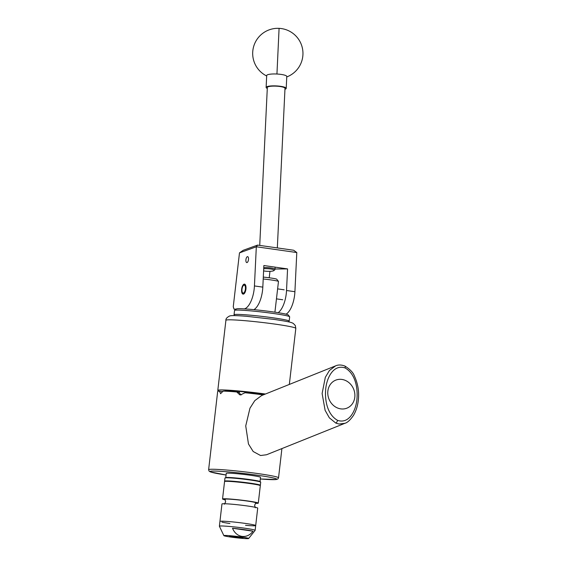 <?xml version="1.0" encoding="UTF-8"?>
<svg xmlns="http://www.w3.org/2000/svg" width="567" height="567" viewBox="0 0 567 567"><rect width="100%" height="100%" fill="white"/><g stroke="black" fill="none" stroke-linecap="round" stroke-linejoin="round"><path stroke-width="0.85" d="M248.481 259.608A3.005 1.262 -81.9 0 0 247.637 256.645A3.005 1.262 -81.9 0 0 245.936 259.629A3.005 1.262 -81.9 0 0 246.787 262.592A3.005 1.262 -81.9 0 0 248.481 259.608M244.377 284.117A5.053 2.119 -81.9 0 0 241.677 288.986A5.053 2.119 -81.9 0 0 243.08 294.131A5.053 2.119 -81.9 0 0 243.215 294.145A5.053 2.119 -81.9 0 0 245.915 289.269A5.053 2.119 -81.9 0 0 244.505 284.131A5.053 2.119 -81.9 0 0 244.377 284.117M236.17 309.114L234.001 309.128L235.822 309.384M244.455 308.887A20.107 8.434 -81.9 0 0 254.434 285.938L256.319 246.773L239.487 252.875L243.2 250.302L257.553 245.1L293.692 250.253L296.796 252.542L294.911 291.707A20.107 8.434 98.1 0 1 286.052 314.175M239.487 252.875L233.257 306.74L234.001 309.128M278.142 312.679A20.107 8.434 -81.9 0 0 286.526 290.51L287.568 268.914L263.861 265.533L262.819 287.129A20.107 8.434 98.1 0 1 253.867 309.646M287.568 268.914L275.002 269.006M269.97 271.331L269.226 277.78M296.796 252.542L256.319 246.773L257.553 245.1M263.598 270.906A6.655 1.318 -177.2 0 0 269.75 271.338A6.655 1.318 -177.2 0 0 273.904 270.579A6.655 1.318 -177.2 0 0 271.749 269.197A6.655 1.318 -177.2 0 0 265.058 268.652A6.655 1.318 -177.2 0 0 263.705 268.73M263.754 267.659A7.541 1.495 2.8 0 1 264.789 267.61A7.541 1.495 2.8 0 1 274.974 269.495A7.541 1.495 2.8 0 1 274.804 269.786L273.904 270.579M277.327 247.914L285.003 88.324A8.845 1.751 -177.2 0 0 273.053 86.12A8.845 1.751 -177.2 0 0 267.333 87.474L259.729 245.412M266.696 75.546A10.05 1.992 2.8 0 1 266.696 75.524A10.05 1.992 2.8 0 1 266.703 75.503A10.05 1.992 2.8 0 1 276.944 74.022A10.05 1.992 2.8 0 1 286.782 76.488A10.05 1.992 2.8 0 1 286.782 76.51M267.284 88.424A10.05 1.992 2.8 0 1 266.129 87.417A10.05 1.992 2.8 0 1 266.129 87.396A10.05 1.992 2.8 0 1 276.313 85.915A10.05 1.992 2.8 0 1 286.207 88.388A10.05 1.992 2.8 0 1 286.207 88.409A10.05 1.992 2.8 0 1 284.96 89.274M234.681 315.613L234.072 314.848A27.748 1.581 6.6 0 1 234.036 314.749A27.748 1.581 6.6 0 1 255.653 315.699A27.748 1.581 6.6 0 1 289.17 321.128A27.748 1.581 6.6 0 1 289.113 321.213L288.348 321.822M234.596 310.355L236.375 308.951A26.139 1.488 6.6 0 1 256.681 309.922A26.139 1.488 6.6 0 1 288.22 314.954L289.631 316.726A27.748 1.581 -173.4 0 0 256.149 311.389A27.748 1.581 -173.4 0 0 234.596 310.355A27.748 1.581 -173.4 0 0 234.54 310.44L234.036 314.749M289.17 321.128L289.666 316.818A27.748 1.581 -173.4 0 0 289.631 316.726M243.243 293.104A4.019 1.687 -81.9 0 0 245.405 289.106A4.019 1.687 -81.9 0 0 244.164 285.13A4.019 1.687 -81.9 0 0 243.434 285.477A4.019 1.687 -81.9 0 0 242.038 288.879A4.019 1.687 -81.9 0 0 242.428 292.537A4.019 1.687 -81.9 0 0 243.243 293.104M243.534 294.089A5.025 2.105 98.1 0 1 243.016 293.522L242.428 292.537M243.434 285.477L244.271 284.698A5.025 2.105 98.1 0 1 244.93 284.301M337.599 420.367C349.499 424.378 356.076 409.757 356.934 399.253C357.975 388.324 355.509 373.731 345.034 367.926C333.141 363.929 326.571 378.607 325.72 389.047C324.678 399.962 327.131 414.52 337.599 420.367A2.516 0.872 -66 0 1 335.813 423.088L329.342 417.822L325.104 410.302L322.12 393.505L325.316 377.317L329.42 370.506L335.551 365.885L261.607 395.56L254.76 400.671L249.962 408.205L245.731 425.923L248.466 443.975L253.187 451.516L260.565 455.521L266.561 454.741L344.906 423.301L339.038 424.031L335.813 423.088M327.776 392.222A15.082 13.303 68.1 0 0 346.94 408.148A15.082 13.303 68.1 0 0 354.878 396.085A15.082 13.303 68.1 0 0 335.714 380.159A15.082 13.303 68.1 0 0 327.776 392.222M225.772 477.506L226.254 473.374A17.251 0.985 6.6 0 1 227.884 473.147A17.251 0.985 6.6 0 1 247.184 474.827A17.251 0.985 6.6 0 1 260.529 477.336L260.047 481.475M255.412 503.347A17.995 1.028 -173.4 0 0 258.29 503.127L260.31 485.678A17.995 1.028 -173.4 0 0 258.276 484.955A17.995 1.028 -173.4 0 0 238.225 482.12A17.995 1.028 -173.4 0 0 224.56 481.539L222.54 498.988A17.995 1.028 -173.4 0 0 224.575 499.711A17.995 1.028 -173.4 0 0 225.29 499.867M258.29 503.127A17.995 1.028 -173.4 0 0 256.256 502.405A17.995 1.028 -173.4 0 0 236.205 499.57A17.995 1.028 -173.4 0 0 222.54 498.988M245.525 525.311A17.995 1.028 -173.4 0 0 255.696 525.559L257.716 508.11A17.995 1.028 -173.4 0 0 255.674 507.394A17.995 1.028 -173.4 0 0 235.631 504.552A17.995 1.028 -173.4 0 0 221.959 503.978L219.386 526.211A17.995 1.028 -173.4 0 0 219.394 526.247L223.873 535.645A12.467 0.709 -173.4 0 0 233.547 537.438A12.467 0.709 -173.4 0 0 247.297 538.65A12.467 0.709 -173.4 0 0 248.622 538.508A12.467 0.709 -173.4 0 0 239.387 536.722A12.467 0.709 -173.4 0 0 225.205 535.454A12.467 0.709 -173.4 0 0 223.873 535.645M253.662 524.844A17.995 1.028 -173.4 0 0 233.611 522.001A17.995 1.028 -173.4 0 0 219.946 521.427A17.995 1.028 -173.4 0 1 221.874 521.186A17.995 1.028 -173.4 0 1 242.031 522.972A17.995 1.028 -173.4 0 1 255.696 525.559A17.995 1.028 -173.4 0 0 253.662 524.844M255.299 507.784L254.611 505.225L255.866 502.894A15.585 0.886 -173.4 0 0 254.129 502.227A15.585 0.886 -173.4 0 0 236.361 499.725A15.585 0.886 -173.4 0 0 224.95 499.321L225.645 501.873L224.39 504.205M221.98 522.143A17.995 1.028 -173.4 0 0 229.904 523.504M230.684 536.247A6.287 0.361 -173.4 0 0 230.011 536.332A6.287 0.361 -173.4 0 0 234.781 537.232A6.287 0.361 -173.4 0 0 241.818 537.856A6.287 0.361 -173.4 0 0 242.492 537.778A6.287 0.361 -173.4 0 0 237.722 536.871A6.287 0.361 -173.4 0 0 230.684 536.247M248.622 538.508L255.129 530.379A17.995 1.028 -173.4 0 0 255.143 530.351A17.995 1.028 -173.4 0 0 241.478 527.764A17.995 1.028 -173.4 0 0 221.321 525.97A17.995 1.028 -173.4 0 0 219.386 526.211M232.513 528.238C236.347 537.842 247.134 539.359 252.995 531.201A17.088 0.971 -173.4 0 0 232.513 528.238L252.995 531.201M239.94 537.58L232.179 536.58L239.94 537.58M230.195 536.191A6.733 0.383 -173.4 0 0 229.571 536.304A6.733 0.383 -173.4 0 0 232.364 536.921L234.532 537.225A6.733 0.383 -173.4 0 0 242.307 537.913A6.733 0.383 -173.4 0 0 242.931 537.849A6.733 0.383 -173.4 0 0 237.92 536.871A6.733 0.383 -173.4 0 0 230.195 536.191M224.412 391.145A28.534 1.623 6.6 0 1 264.676 394.32M263.258 394.894A35.189 2.006 -173.4 0 0 245.008 392.74L240.493 394.916L239.735 394.781L236.758 391.96A35.189 2.006 -173.4 0 0 223.114 391.102L220.563 393.668M220.698 393.675L219.379 391.131A35.189 2.006 -173.4 0 0 217.664 391.549L208.621 469.717A35.189 2.006 6.6 0 1 258.467 473.651A35.189 2.006 6.6 0 1 278.532 477.804L281.912 448.575M219.238 391.145A35.189 2.006 6.6 0 1 217.799 390.387A35.189 2.006 6.6 0 1 265.448 394.015M230.096 390.84L229.918 391.436M236.758 391.96L239.217 392.64L238.948 391.414M226.481 390.791A5.025 2.105 -81.9 0 0 226.481 391.237M239.132 391.428A5.025 4.713 -74.6 0 0 241.181 394.93M219.379 391.131L222.874 391.627M274.917 312.183L278.475 281.452A12.566 0.716 -173.4 0 0 278.461 281.409A12.566 0.716 -173.4 0 0 263.208 278.985M263.301 277.1A10.553 0.602 6.6 0 1 276.696 279.191L278.461 281.409M262.819 287.129L254.434 285.938M294.911 291.707L286.526 290.51M286.76 76.942A25.132 25.132 0 0 0 279.084 28.35L276.944 74.022M344.913 423.301C347.479 422.628 350.363 419.934 353.581 415.235C356.253 410.508 357.841 405.377 358.344 399.855C359.251 391.677 357.947 383.76 354.439 376.105C353.333 372.732 350.165 369.386 344.949 366.069A2.516 0.879 113.9 0 1 345.034 367.926M224.964 478.031L226.559 477.457C234.844 477.457 252.095 479.661 258.183 480.972L260.714 482.17A17.995 1.028 -173.4 0 0 246.227 479.476A17.995 1.028 -173.4 0 0 226.205 477.804A17.995 1.028 -173.4 0 0 224.964 478.031L224.603 481.142A17.995 1.028 6.6 0 1 225.843 480.915A17.995 1.028 6.6 0 1 245.865 482.588A17.995 1.028 6.6 0 1 260.359 485.281L260.225 485.558M226.623 477.457A17.591 0.999 6.6 0 1 247.418 479.25A17.591 0.999 6.6 0 1 260.168 481.844M295.818 328.364A35.189 2.006 -173.4 0 0 275.76 324.211A35.189 2.006 -173.4 0 0 225.914 320.277C225.68 318.881 226.871 317.47 229.472 316.053C230.812 315.557 233.519 315.273 246.432 316.287L274.4 319.448C291.481 322.028 291.523 322.58 293.316 323.438L295.287 325.501L295.818 328.364L289.333 384.433M278.532 477.804L277.929 478.924L276.306 479.533L260.338 478.973A33.581 1.914 -173.4 0 0 276.71 479.108A33.581 1.914 -173.4 0 0 257.602 475.252A33.581 1.914 -173.4 0 0 214.007 471.057A33.581 1.914 -173.4 0 0 226.063 475.004L210.364 471.9L209.103 471.134L208.621 469.717M225.028 390.897L224.993 391.166A27.946 1.595 6.6 0 1 225.964 390.883M275.087 267.135L274.974 269.495M279.084 28.35A25.132 25.132 0 0 0 266.674 75.978M286.207 88.388L286.782 76.488M266.129 87.417L266.696 75.524M284.166 289.808L277.617 288.872M282.749 299.759L276.462 298.866M344.949 366.069C341.327 364.709 338.194 364.652 335.551 365.885M260.714 482.17L260.359 485.281M255.696 525.559L255.143 530.351M217.799 390.387L225.914 320.277"/></g></svg>
